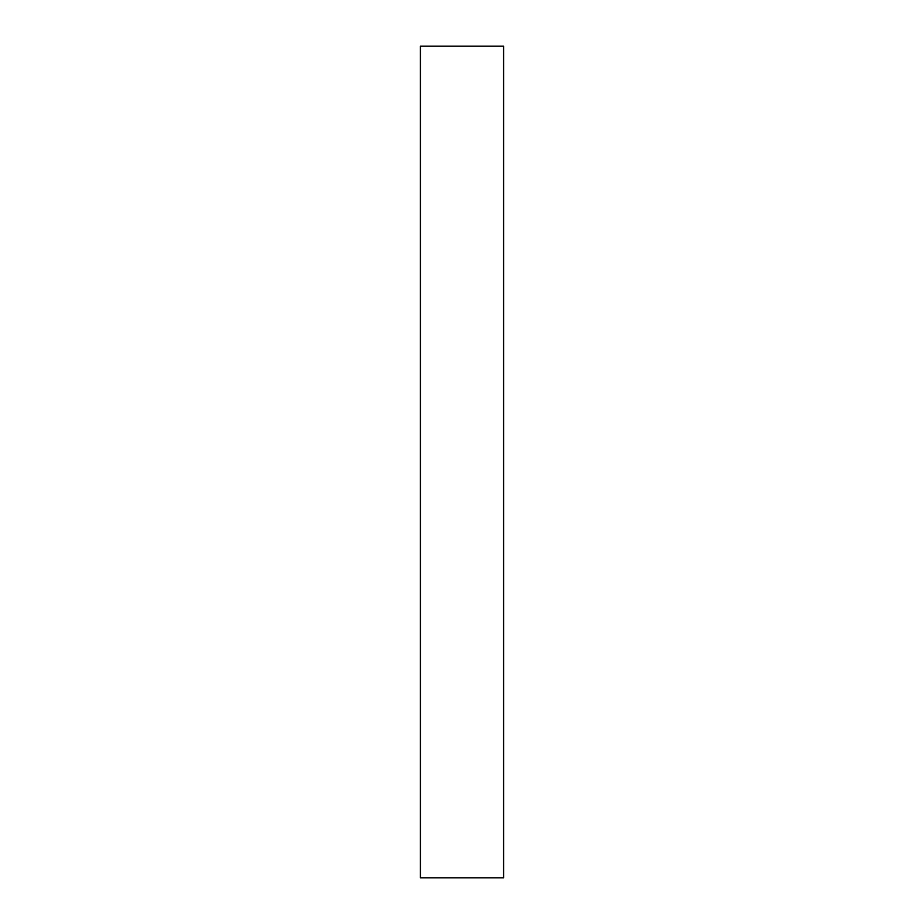 <?xml version="1.0" encoding="UTF-8"?>
<svg xmlns="http://www.w3.org/2000/svg" width="924" height="924" viewBox="0 0 924 924"><rect width="100%" height="100%" fill="white"/><g stroke="black" fill="none" stroke-linecap="round" stroke-linejoin="round"><path stroke-width="1.39" d="M420.42 877.8L420.42 46.2L503.58 46.2L503.58 877.8L420.42 877.8"/></g></svg>
